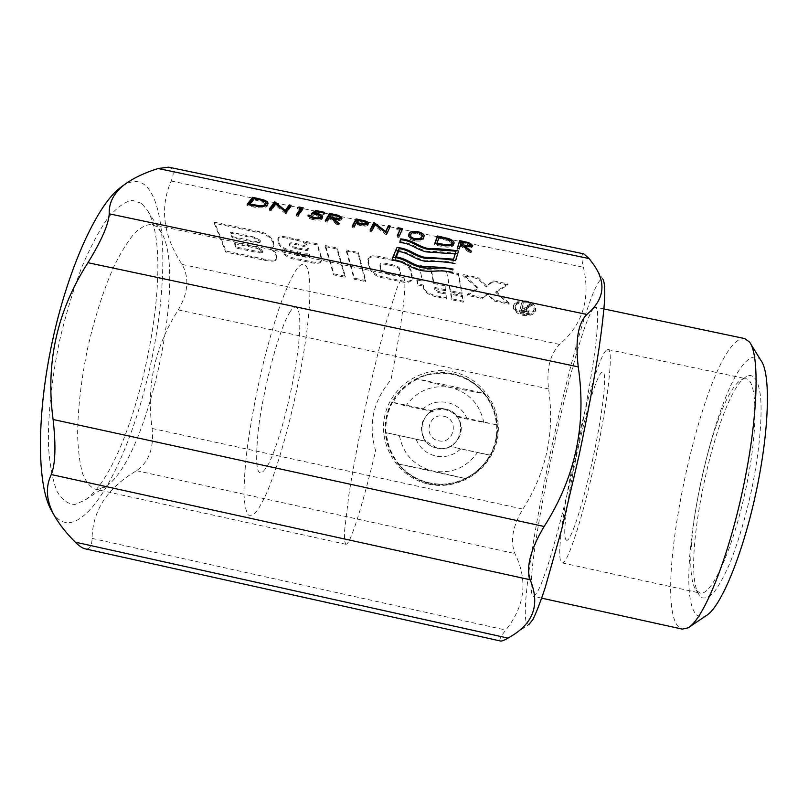 <?xml version="1.0" encoding="UTF-8"?>
<svg xmlns="http://www.w3.org/2000/svg" width="808" height="808" viewBox="0 0 808 808"><rect width="100%" height="100%" fill="white"/><g stroke="black" fill="none" stroke-linecap="round" stroke-linejoin="round"><path stroke-width="0.61" stroke-dasharray="4.04 3.03" d="M168.64 167.165L171.639 168.68C173.841 171.155 173.669 175.265 171.124 181.012C159.58 207.949 163.226 235.764 182.083 264.438C189.526 277.881 188.254 293.031 178.255 309.908C154.934 346.289 146.208 385.81 152.106 428.452C154.116 447.895 148.935 461.974 136.552 470.7C107.484 487.84 92.647 510.414 92.062 538.411C92.011 544.43 90.496 547.905 87.527 548.834L85.082 548.814M583.81 253.853L582.406 254.459C581.447 256.298 581.78 260.57 583.396 267.276C590.719 298.596 582.8 324.321 559.631 344.43C549.955 354.389 546.269 369.216 548.582 388.931C554.975 432.219 546.41 472.266 522.867 509.08C512.666 526.089 510.01 540.905 514.888 553.541C528.109 580.265 525.079 605.778 505.808 630.058C501.616 635.24 499.637 638.653 499.849 640.32L500.566 641.017M593.688 264.681L603.132 279.548C602.253 278.588 601.091 278.992 599.667 280.77C577.175 308.797 515.827 595.506 526.533 623.19L528.836 624.614L510.797 636.452M744.794 338.592L740.552 339.118C702.364 354.086 649.279 604.717 679.639 627.846L682.235 629.109M593.799 308.232C575.65 327.28 522.261 576.851 532.462 595.445L533.421 596.334C535.27 595.789 537.825 591.799 541.087 584.346L546.844 568.408C555.429 542.006 566.398 499.677 576.255 454.278C585.952 408.848 593.375 365.751 596.425 338.168C597.597 325.685 597.94 316.615 597.445 310.939L595.678 307.212L593.799 308.232M761.055 360.651C758.672 357.358 755.854 356.257 752.591 357.368C716.686 368.105 668.236 597.183 698.092 616.029C700.405 617.575 703.081 617.464 706.141 615.686M748.753 375.569C754.621 374.71 758.55 381.649 760.54 396.375C762.449 417.685 759.268 452.531 751.713 489.385C745.491 517.605 738.209 542.229 729.856 563.247C724.433 575.639 719.231 585.204 714.262 591.931C709.555 596.87 705.455 598.789 701.96 597.678L699.516 595.355C678.831 569.569 717.181 391.486 746.653 376.467L748.753 375.569M743.623 378.871L746.117 378.76C757.682 379.982 758.379 430.937 745.441 490.709C732.634 550.521 711.02 596.678 699.981 593.052L696.284 590.335C676.599 566.055 713.696 393.769 741.633 379.72L743.623 378.871M606.889 349.914L608.121 349.541C613.646 349.5 608.424 398.95 595.587 458.449C582.8 517.948 567.196 565.186 562.186 562.883L561.56 562.509C550.581 553.076 592.022 358.954 606.889 349.914M52.288 511.969C57.54 520.241 63.761 523.736 70.953 522.443C99.424 516.342 133.269 443.481 150.318 365.862C167.539 288.254 167.933 206.444 145.602 185.618C139.239 180.022 131.512 180.174 122.432 186.093M141.663 203.394L132.017 200.233C124.634 201.859 116.584 207.797 107.878 218.049C98.98 230.805 90.213 247.339 81.578 267.65C73.296 289.739 66.064 313.625 59.893 339.33C51.672 378.205 47.723 416.1 48.49 446.652C49.823 465.448 52.661 480.346 57.015 491.365C62.075 499.899 68.054 504.273 74.942 504.475L85.072 500.101C134.522 466.378 178.639 261.519 147.46 210.403L141.663 203.394M98.334 489.335L95.112 489.153C90.173 487.184 86.022 482.073 82.648 473.821C79.83 463.772 78.154 450.945 77.608 435.33C77.74 409.555 81.032 380.79 87.476 349.036C94.667 317.443 103.515 289.87 114.009 266.327C120.927 252.328 127.735 241.329 134.431 233.33C140.905 227.2 146.793 224.26 152.096 224.503L156.479 226.573L161.287 232.3C187.557 274.579 148.026 458.146 106.696 485.84L98.334 489.335M346.824 543.966L345.895 544.289C344.723 543.148 344.269 538.815 344.521 531.29L348.915 494.536C352.904 469.367 358.287 440.794 365.065 408.808C372.054 376.861 378.901 348.601 385.628 324.028L396.748 288.739C399.617 281.78 401.808 278.023 403.344 277.467L404.333 278.821C406.808 286.891 400.758 330.24 390.981 379.861C373.084 400.778 367.963 424.412 375.619 450.753C364.065 499.536 351.935 539.996 346.824 543.966M453.046 373.73C482.457 379.78 502.768 411.04 496.233 440.441C490.133 469.933 458.722 490.153 429.361 483.538C399.909 477.356 379.821 446.036 386.396 416.776C392.536 387.416 423.725 367.256 453.046 373.73M428.705 484.154C458.732 490.931 490.86 470.246 497.102 440.077C503.778 410.01 483.012 378.043 452.935 371.862C422.948 365.246 391.052 385.86 384.77 415.878C378.043 445.804 398.586 477.831 428.705 484.154M267.902 246.975C271.357 247.45 273.336 246.975 273.851 245.541L273.457 241.784C270.821 235.896 265.458 232.381 257.358 231.229L214.575 222.24L226.088 251.076L263.691 259.014C271.528 260.782 275.922 260.509 276.881 258.207L276.619 254.944C274.851 250.662 271.963 248.046 267.943 247.097L267.559 247.975C271.013 248.45 273.003 247.975 273.508 246.541L273.114 242.784C270.478 236.906 265.105 233.391 257.005 232.239L214.201 223.24L214.575 222.24M214.201 223.24L225.725 252.066L263.347 260.004C271.195 261.772 275.589 261.509 276.548 259.206L276.286 255.944C274.518 251.662 271.619 249.046 267.599 248.096L267.943 247.097M225.725 252.066L226.088 251.076M325.19 246.581L333.654 274.851L345.026 277.255L336.886 249.036L325.19 246.581L325.503 245.561L333.957 273.851L345.319 276.245L337.199 248.016L325.503 245.561M333.654 274.851L333.957 273.851M345.026 277.255L345.319 276.245M336.886 249.036L337.199 248.016M346.268 251.015L354.156 279.184L365.539 281.588L357.984 253.48L346.268 251.015L346.582 249.995L354.449 278.174L365.832 280.578L358.287 252.46L346.582 249.995M354.156 279.184L354.449 278.174M365.539 281.588L365.832 280.578M357.984 253.48L358.287 252.46M450.733 294.193L451.763 299.798L463.226 302.212L462.257 296.627L450.733 294.193L450.975 293.173L452.005 298.778L463.459 301.192L462.499 295.597L450.975 293.173M451.763 299.798L452.005 298.778M463.226 302.212L463.459 301.192M462.257 296.627L462.499 295.597M419.16 265.256L422.251 279.982L416.948 278.861L418.029 283.901L423.311 285.012L423.624 286.497C424.533 291.395 429.674 294.668 439.067 296.334L446.774 297.778L445.864 292.92L441.208 292.052C437.047 291.314 434.987 290.082 435.027 288.355L434.845 287.446L445.784 289.759L444.834 284.739L433.846 282.416L430.916 267.731L419.16 265.256L422.251 279.982M421.998 281.002L416.686 279.881L416.948 278.861M416.686 279.881L417.776 284.921L418.029 283.901M417.776 284.921L423.059 286.032L423.311 285.012M423.059 286.032L423.372 287.517C424.271 292.405 429.422 295.688 438.815 297.344L446.531 298.798L446.774 297.778M446.531 298.798L445.864 292.92M445.612 293.94L440.966 293.072L441.208 292.052M440.966 293.072C436.795 292.334 434.734 291.102 434.775 289.375L434.845 287.446M434.593 288.466L445.531 290.779L445.784 289.759M445.531 290.779L444.834 284.739M444.592 285.759L433.593 283.446L430.664 268.761L418.887 266.286M433.593 283.446L433.846 282.416M430.664 268.761L430.916 267.731M395.597 256.782L395.102 259.671L396.274 256.894M452.48 271.953C441.451 270.114 431.361 269.387 422.22 269.781C411.333 267.983 407.565 261.641 395.102 259.671M397.011 247.48L396.516 250.328L392.294 260.237M453.571 259.176L453.015 262.014L423.412 260.014C413.837 257.702 409.151 251.49 396.516 250.328M456.035 251.187L453.015 262.014M400.687 238.895L399.859 242.511M457.964 253.813C447.016 252.116 436.936 251.308 427.735 251.399C417.544 249.319 413.06 242.925 400.202 241.703M275.447 203.828L285.133 211.797M290.254 206.575L290.951 206.727L291.122 205.343M290.951 206.727L286.012 213.797L286.184 212.393M286.012 213.797L285.739 212.302M285.567 213.696L275.306 205.171L275.478 203.778M275.306 205.171L271.236 210.696L271.407 209.302M271.236 210.696L269.286 210.292L270.215 209.05M269.286 210.292L269.458 208.888M316.251 212.019L324.493 213.746L324.038 214.463L316.726 212.938L316.918 211.555M316.726 212.938L314.383 214.564L314.474 213.908M314.383 214.564L317.009 214.958L317.089 214.383M317.009 214.958L320.635 216.13M322.392 217.554L322.362 218.736L322.554 217.342M322.362 218.736C321.039 220.241 317.978 220.564 313.181 219.695L313.373 218.301M313.181 219.695C309.686 218.867 307.899 217.796 307.828 216.463L308.02 215.079L307.828 216.463M309.929 217.17L313.767 218.978L313.847 218.392M320.261 217.281L316.201 215.615L311.201 214.989L313.019 213.736M313.767 218.978L320.18 218.584M307.858 216.271L308.828 216.473M316.201 215.615L316.393 214.231M311.201 214.989L311.393 213.595M324.493 213.746L324.685 212.363M357.348 220.614L364.964 222.331L365.044 221.806M368.054 224.038L368.145 225.028L368.367 223.654M368.145 225.028C367.569 225.988 365.802 226.311 362.873 225.988L363.085 224.594M362.873 225.988L355.732 224.624L355.944 223.23M355.732 224.624L353.914 228.018L354.126 226.624M365.772 223.705L357.429 221.453L357.641 220.079M357.429 221.453L356.823 222.594M356.419 223.331L356.136 223.877L356.227 223.291M356.136 223.877L359.924 224.685C362.893 225.442 364.984 225.442 366.175 224.674M353.914 228.018L351.955 227.614L352.652 226.321M364.964 222.331L366.458 222.897M351.955 227.614L352.167 226.21M401.97 229.957L402.536 228.644M402.293 230.028L399.304 236.088M399.071 237.481L397.102 237.067L397.334 235.673M397.102 237.067L397.677 235.744M400.031 230.371L396.708 229.674L400.162 229.573M398.304 229.189L398.405 228.603M451.824 244.137C451.854 242.784 450.238 241.552 446.976 240.42L447.238 239.047M436.936 243.976L436.744 244.531L439.259 245.056L445.602 246.177L445.693 245.652M445.602 246.177L450.783 245.602M439.259 245.056L439.37 244.481M446.976 240.42L438.855 238.501L439.118 237.128M438.855 238.501L437.219 243.188M436.744 244.531L436.855 243.955M440.38 238.814L440.643 237.441M453.783 243.996L453.712 244.925C452.51 247.309 448.369 247.773 441.299 246.329L434.502 244.905L434.977 243.561M438.926 237.683L451.571 241.43M434.502 244.905L434.755 243.511M453.712 244.925L453.985 243.551M566.347 540.057C557.035 534.936 590.729 377.104 602.132 372.225C607.535 368.246 603.859 407.192 593.436 456.015C583.063 504.828 570.064 544.057 566.347 540.057M461.196 242.349L468.6 244.006L468.711 243.44M468.6 244.006L470.761 244.844M472.286 246.056L472.428 246.854L472.71 245.481M472.428 246.854C471.357 248.197 468.579 248.349 464.105 247.319L464.156 247.076M464.105 247.319L471.135 252.581L471.418 251.197M471.135 252.581L468.701 252.066L468.973 250.682M468.701 252.066L461.681 246.804L461.954 245.43M464.267 246.521L464.428 245.945M464.317 246.531L470.397 246.602M470.478 246.44L470.478 246.389C469.993 245.289 468.216 244.491 465.156 244.006L461.095 243.147L461.368 241.774M461.095 243.147L460.732 244.339M460.499 245.117L460.328 245.683L460.439 245.107M460.328 245.683L463.085 246.268M461.681 246.804L460.085 246.47L459.005 250.036L457.035 249.632L457.449 248.268M460.085 246.47L460.358 245.097M459.005 250.036L459.287 248.652M457.035 249.632L457.308 248.238M410.838 238.168L414.847 240.148L414.948 239.572M414.847 240.148L420.059 239.774M421.816 236.976C421.958 235.734 420.473 234.673 417.372 233.795C413.039 233.371 410.828 234.047 410.727 235.825L410.525 236.461M417.372 233.795L417.625 232.421M423.564 238.512L423.816 237.138L423.564 238.512C423.281 240.784 420.251 241.582 414.464 240.915C409.999 239.673 408.01 238.188 408.484 236.461L408.717 235.572M412.252 232.815L417.615 233.027L421.635 234.441M417.615 233.027L417.716 232.441M414.464 240.915L414.716 239.532M374.851 224.776L385.527 232.664M389.759 227.401L390.365 226.099M390.133 227.472L386.941 233.502M386.709 234.896L386.497 233.411M386.264 234.795L374.72 225.977L374.942 224.594M374.72 225.977L371.842 231.775L372.074 230.381M371.842 231.775L369.882 231.371L370.539 230.058M369.882 231.371L370.104 229.977M330.815 215.059L333.744 215.675L333.825 215.09M333.744 215.675L338.552 216.797L338.633 216.261M338.552 216.797L340.158 217.382M341.744 218.493L341.845 219.523L342.047 218.14M341.845 219.523C340.39 220.776 337.461 220.897 333.048 219.867L333.048 219.827M333.048 219.867L339.077 224.917L339.279 223.513M339.077 224.917L336.653 224.402L336.855 223.008M336.653 224.402L330.644 219.372L330.836 217.978M333.159 219.069L333.462 219.14C336.522 219.917 338.673 219.917 339.905 219.119M339.956 218.776L330.937 215.908L329.583 217.716M329.502 218.301L331.805 218.786M330.937 215.908L331.129 214.524M330.644 219.372L329.058 219.039L327.048 222.392L325.099 221.978L325.866 220.705M329.058 219.039L329.26 217.645M327.048 222.392L327.25 220.998M325.099 221.978L325.291 220.584M300.626 209.565L297.324 208.878L299.152 207.838M299.071 208.424L300.738 208.767M302.384 209.121L303.04 209.252L303.222 207.868M303.04 209.252L298.283 216.362L298.465 214.968M298.283 216.362L296.334 215.958L297.182 214.696M296.334 215.958L296.506 214.554M297.324 208.878L297.506 207.494M267.751 204.262L267.418 205.919C265.307 208.09 260.752 208.464 253.752 207.03L247.026 205.626L247.177 204.222M247.026 205.626L248.006 204.394M249.945 204.808L249.541 205.313L252.035 205.828L258.368 206.949L258.429 206.393M258.368 206.949L264.883 206.08M252.035 205.828L252.096 205.252M265.68 204.071L261.853 201.677L253.914 199.788L254.066 198.404M253.914 199.788L250.52 204.081M249.541 205.313L249.611 204.727M261.853 201.677L262.004 200.293M255.419 200.111L255.57 198.718M253.662 198.919L265.418 202.091M256.863 199.586L256.934 199.01M267.418 205.919L267.579 204.525M523.231 313.292C517.605 311.777 514.938 309.232 515.231 305.666C516.625 302.303 520.251 301.061 526.129 301.94C531.755 303.475 534.431 306.01 534.149 309.535C532.745 312.938 529.109 314.191 523.231 313.292L523.029 314.322C517.403 312.807 514.736 310.262 515.019 306.697C516.413 303.343 520.049 302.101 525.927 302.98C531.553 304.515 534.229 307.04 533.947 310.575C532.553 313.969 528.907 315.221 523.029 314.322M531.169 305L529.351 304.616L524.675 307.181L522.382 306.697L523.231 303.323L521.625 302.99L519.706 310.656L524.584 311.686C527.341 312.241 528.856 311.817 529.129 310.413L526.483 307.565L531.169 305L530.967 306.04L529.149 305.656L529.351 304.616M524.362 310.737L521.514 310.141L522.17 307.555L527.533 310.05L524.362 310.737L524.15 311.767L521.312 311.171L521.514 310.141M521.312 311.171L521.958 308.595L524.008 309.02L524.21 307.989M524.008 309.02L527.321 311.11L527.523 310.08L527.331 311.09M521.958 308.595L522.17 307.555M527.321 311.11L524.15 311.767M529.149 305.656L524.463 308.222L522.18 307.737L523.029 304.364L521.413 304.02L519.504 311.686L524.382 312.716C527.139 313.272 528.664 312.848 528.927 311.454L526.281 308.606L530.967 306.04M522.18 307.737L522.382 306.697M523.029 304.364L523.231 303.323M521.413 304.02L521.625 302.99M519.504 311.686L519.706 310.656M526.281 308.606L526.483 307.565M522.786 315.272C529.654 316.312 533.916 314.847 535.563 310.878C535.876 306.757 532.745 303.798 526.17 302C519.302 300.99 515.06 302.434 513.423 306.353C513.1 310.514 516.221 313.494 522.786 315.272L522.988 314.241C529.856 315.282 534.108 313.817 535.765 309.848C536.078 305.727 532.947 302.768 526.382 300.96C519.514 299.95 515.262 301.404 513.635 305.313C513.302 309.484 516.423 312.464 522.988 314.241M446.673 272.134L450.288 291.779L461.843 294.223L458.469 274.609L446.673 272.134L450.531 290.759L462.085 293.193L458.712 273.569L446.925 271.094M450.288 291.779L450.531 290.759M461.843 294.223L462.085 293.193M458.469 274.609L458.712 273.569M509.333 303.162L496.021 291.466L508.03 283.941L493.062 280.8L486.537 285.891L478.063 277.639L463.125 274.498L478.124 287.699L467.499 294.334L482.497 297.495L487.648 293.536L494.314 299.99L509.333 303.162L509.121 304.192L495.799 292.496L496.021 291.466M495.799 292.496L507.808 284.992L508.03 283.941M507.808 284.992L492.84 281.841L493.062 280.8M492.84 281.841L486.305 286.931L477.821 278.679L462.883 275.538L477.892 288.729L467.266 295.364L482.265 298.526L487.416 294.566L494.092 301.02L509.121 304.192M486.305 286.931L486.537 285.891M477.821 278.679L478.063 277.639M462.883 275.538L463.125 274.498M477.892 288.729L478.124 287.699M467.266 295.364L467.499 294.334M482.265 298.526L482.497 297.495M487.416 294.566L487.648 293.536M494.092 301.02L494.314 299.99M392.264 273.508L389.486 272.922C384.275 272.003 381.336 270.215 380.679 267.579L380.174 264.226C380.659 262.873 383.012 262.681 387.244 263.65L390.042 264.236C396.738 265.438 399.99 267.165 399.798 269.418L400.495 273.589C400.425 274.781 397.688 274.75 392.264 273.508L391.981 274.528L389.214 273.942C383.992 273.023 381.053 271.236 380.396 268.599L380.679 267.579M380.396 268.599L379.891 265.246C380.376 263.893 382.729 263.701 386.961 264.671L389.759 265.266C396.465 266.458 399.718 268.185 399.526 270.438L400.223 274.609C400.162 275.801 397.415 275.77 391.981 274.528M379.932 266.721L380.214 265.701M378.73 257.54C373.266 256.086 369.63 256.742 367.842 259.509L369.175 267.589C371.993 273.71 376.881 277.195 383.84 278.053L401.041 281.679C406.565 283.174 410.222 282.477 412.019 279.588L410.949 271.882C408.333 265.691 403.445 262.135 396.284 261.226L378.73 257.54L379.023 256.51C373.559 255.065 369.923 255.722 368.135 258.489L369.468 266.579C372.286 272.69 377.164 276.185 384.123 277.043L401.313 280.669C406.838 282.154 410.494 281.457 412.282 278.568L411.221 270.862C408.606 264.66 403.727 261.115 396.566 260.206L379.023 256.51M278.881 242.44C280.578 247.167 286.88 250.298 297.788 251.844C303.879 253.318 307.717 253.631 309.272 252.763L309.979 255.914C309.848 256.671 308.282 256.722 305.293 256.065L298.536 254.631C295.516 254.156 293.859 253.308 293.577 252.096L282.446 249.743C283.85 254.5 289.133 257.56 298.283 258.934L311.565 261.741C317.403 262.954 320.736 262.428 321.564 260.176L321.422 257.156L317.352 243.844L306.283 241.521L307.02 243.854C304.273 241.42 300.566 239.814 295.91 239.037L287.951 237.36C282.366 235.987 279.083 236.209 278.083 238.027L278.538 243.45C280.245 248.167 286.547 251.298 297.465 252.853C303.555 254.328 307.394 254.631 308.959 253.762L309.272 252.763M308.959 253.762L309.656 256.914C309.525 257.671 307.959 257.722 304.98 257.065L298.213 255.641L298.536 254.631M296.506 247.602C292.122 246.713 289.89 245.501 289.809 243.966L289.769 243.319C289.931 242.612 291.769 242.642 295.304 243.41L298.627 244.107C305.525 245.602 308.656 246.925 308.02 248.096C309.312 249.712 307.181 249.904 301.626 248.672L296.506 247.602L296.183 248.601C291.799 247.713 289.557 246.511 289.476 244.976L289.436 244.329C289.597 243.622 291.435 243.652 294.971 244.42L298.304 245.117C305.202 246.612 308.333 247.935 307.696 249.106L308.02 248.096M307.696 249.106C308.989 250.722 306.858 250.914 301.303 249.682L301.626 248.672M301.303 249.682L296.183 248.601M298.213 255.641C295.183 255.156 293.526 254.308 293.254 253.096L282.113 250.753C283.517 255.5 288.81 258.56 297.96 259.944L311.252 262.741C317.089 263.953 320.423 263.438 321.251 261.186L321.109 258.166L317.029 244.864L305.959 242.531L306.697 244.864C303.939 242.43 300.233 240.824 295.576 240.047L287.608 238.37C282.022 236.996 278.74 237.219 277.75 239.027L278.538 243.45M293.254 253.096L293.577 252.096M282.113 250.753L282.446 249.743M317.029 244.864L317.352 243.844M305.959 242.531L306.283 241.521M306.697 244.864L307.02 243.854M277.962 241.764L278.295 240.764M258.186 247.551L262.853 250.561L262.943 251.621L259.802 251.975L236.522 247.066L234.795 242.622L258.186 247.551L257.843 248.551L262.509 251.561L262.6 252.621L259.459 252.975L236.158 248.056L236.522 247.066M236.158 248.056L234.441 243.612L234.795 242.622M234.441 243.612L257.843 248.551M259.893 241.299L259.994 242.41L255.964 242.673L232.128 237.653L230.371 233.118L254.308 238.158L259.893 241.299L260.247 240.299L260.338 241.4L256.318 241.673L232.492 236.663L230.734 232.118L254.661 237.158L260.247 240.299M232.128 237.653L232.492 236.663M230.371 233.118L230.734 232.118M264.206 498.445L257.984 509.606C254.156 514.544 250.884 516.282 248.197 514.837C245.925 511.403 244.521 504.556 243.986 494.274C244.016 482.093 245.036 467.165 247.056 449.49C250.934 420.625 256.712 390.365 264.398 358.691C269.599 338.693 274.902 320.715 280.315 304.757C285.628 290.446 290.547 279.376 295.061 271.569C310.514 247.783 313.726 284.81 305.525 340.835C297.465 396.768 279.639 465.792 264.206 498.445M289.446 312.848C299.738 295.748 302.546 318.382 297.061 356.56C291.698 394.577 279.265 442.289 269.024 463.075C257.601 483.396 254.086 471.791 258.469 428.27C263.842 385.992 279.245 329.27 289.446 312.848M450.248 446.632C446.137 448.622 441.835 449.157 437.35 448.248L426.271 441.451L386.375 432.765C387.315 444.461 391.486 454.874 398.889 463.994L432.593 470.973C451.319 474.054 466.267 467.913 477.437 452.551L450.137 446.491C460.489 439.956 463.459 430.977 459.015 419.574C466.994 433.603 452.662 452.217 437.017 448.117L435.562 447.743C411.595 441.693 421.513 402.919 445.43 409.09C470.7 413.534 461.893 454.47 437.017 448.107C411.757 443.622 420.594 402.778 445.43 409.101C451.521 410.545 456.045 414.019 459.015 419.534L456.702 416.019L456.722 416.625L467.145 419.11L496.435 424.776C495.466 413.039 491.254 402.626 483.8 393.526L450.591 387.507L416.989 378.861C428.472 373.407 440.451 371.933 452.924 374.468C465.337 377.245 475.68 383.487 483.941 393.193L416.989 378.861M443.804 416.272C459.661 419.059 454.126 444.723 438.522 440.744C422.675 437.936 428.22 412.302 443.804 416.272M460.722 448.945C453.591 455.439 445.289 457.813 435.805 456.055C426.452 453.732 419.877 448.147 416.08 439.299M483.851 422.695C479.992 404.121 468.903 392.395 450.591 387.507C431.896 384.477 416.989 390.628 405.869 405.939L432.745 411.464C436.855 409.474 441.158 408.939 445.632 409.848C450.096 410.858 453.783 413.11 456.722 416.625M399.435 435.704C403.222 454.258 414.282 466.014 432.593 470.973L465.58 478.568C454.035 484.022 442.026 485.467 429.533 482.881C417.11 480.043 406.788 473.761 398.566 464.034L398.889 463.994M429.361 483.043C400.111 476.902 380.154 445.794 386.689 416.726C392.779 387.577 423.766 367.539 452.894 373.983C482.103 379.982 502.283 411.03 495.789 440.239C489.729 469.529 458.53 489.618 429.361 483.043M417.211 379.285C406.717 384.517 398.617 392.264 392.93 402.525L405.869 405.939M386.375 432.765L385.992 432.634C385.295 421.877 387.497 411.747 392.577 402.233L392.93 402.525M496.435 424.776L456.702 416.019M496.647 424.604C497.375 435.391 495.183 445.561 490.092 455.116L450.137 446.491M465.539 478.447C476.084 473.205 484.214 465.428 489.921 455.126L477.437 452.551M465.58 478.568L398.566 464.034M432.745 411.464L432.361 410.787C420.544 418.857 418.362 429.008 425.786 441.229L385.992 432.634M432.361 410.787L392.577 402.233M422.513 409.515C435.552 395.981 460.802 401.374 467.145 419.11M273.114 242.784L273.457 241.784M276.286 255.944L276.619 254.944M263.347 260.004L263.691 259.014M257.005 232.239L257.358 231.229M423.372 287.517L423.624 286.497M438.815 297.344L439.067 296.334M434.775 289.375L435.027 288.355M360.115 221.2L360.206 220.614M357.288 224.947L357.5 223.564M361.368 222.281L361.59 220.897M441.552 238.239L441.663 237.663M441.299 246.329L441.572 244.945M182.083 264.438L559.631 344.43M178.255 309.908L548.582 388.931M152.106 428.452L522.867 509.08M136.552 470.7L514.888 553.541M92.062 538.411L505.808 630.058M463.721 242.875L463.832 242.299M465.156 244.006L465.438 242.632M410.727 235.825L410.979 234.441M333.462 219.14L333.542 218.544M334.966 216.756L335.169 215.372M253.752 207.03L253.904 205.636M171.124 181.012L252.621 198.071M256.934 198.97L274.558 202.656M274.962 202.737L289.102 205.697M290.648 206.02L329.533 214.16M333.835 215.059L365.075 221.594M367.771 222.16L373.66 223.392M374.064 223.473L388.294 226.452M390.032 226.816L397.011 228.28M398.415 228.573L583.396 267.276M525.927 302.98L526.129 301.94M524.382 312.716L524.584 311.686M528.927 311.454L529.129 310.413M526.17 302L526.382 300.96M389.214 273.942L389.486 272.922M400.152 273.165L400.425 272.144M399.526 270.438L399.798 269.418M389.759 265.266L390.042 264.236M386.961 264.671L387.244 263.65M367.933 262.822L368.216 261.802M369.175 267.589L369.468 266.579M383.84 278.053L384.123 277.043M401.041 281.679L401.313 280.669M411.999 276.619L412.262 275.589M410.949 271.882L411.221 270.862M396.284 261.226L396.566 260.206M297.465 252.853L297.788 251.844M309.514 255.54L309.838 254.53M304.98 257.065L305.293 256.065M289.476 244.976L289.809 243.966M298.304 245.117L298.627 244.107M294.971 244.42L295.304 243.41M297.96 259.944L298.283 258.934M311.252 262.741L311.565 261.741M321.109 258.166L321.422 257.156M295.576 240.047L295.91 239.037M287.608 238.37L287.951 237.36M262.509 251.561L262.853 250.561M259.459 252.975L259.802 251.975M255.964 242.673L256.318 241.673M254.308 238.158L254.661 237.158M562.186 562.883L699.981 593.052M608.121 349.541L746.117 378.76M403.344 277.467L152.096 224.503M345.895 544.289L95.112 489.153M273.851 245.541L273.508 246.541M276.881 258.207L276.548 259.206M322.715 216.938L322.544 218.19M454.025 243.39L453.793 244.572M161.287 232.3L147.46 210.403M106.696 485.84L85.072 500.101M696.284 590.335L699.516 595.355M741.633 379.72L746.653 376.467M750.632 343.814L749.582 342.117M689.699 626.755L688.052 627.856M603.96 308.959L595.678 307.212M541.693 598.152L533.421 596.334M472.7 245.481L472.458 246.713M470.761 245.016L470.478 246.389M423.978 236.613L423.786 237.653M408.727 235.078L408.484 236.461M342.168 217.776L341.966 219.16M267.983 203.667L267.842 204.889M515.231 305.666L515.019 306.697M529.139 310.363L528.937 311.403M534.149 309.535L533.947 310.575M513.635 305.313L513.423 306.353M535.765 309.848L535.563 310.878M400.495 273.589L400.223 274.609M380.174 264.226L379.891 265.246M412.282 278.568L412.019 279.588M368.135 258.489L367.842 259.509M309.979 255.914L309.656 256.914M289.769 243.319L289.436 244.329M321.564 260.176L321.251 261.186M278.083 238.027L277.75 239.027M262.943 251.621L262.6 252.621M260.338 241.4L259.994 242.41"/><path stroke-width="1.21" d="M85.082 548.814C82.345 548.167 79.103 545.955 75.346 542.168C65.963 532.876 58.711 523.574 53.581 514.262C46.177 499.92 45.42 486.679 51.288 474.549C55.439 463.974 56.045 445.622 53.096 419.493C45.45 363.075 57.065 310.807 87.951 262.711C101.606 240.451 108.696 224.149 109.211 213.817C108.787 202.808 113.746 193.162 124.078 184.891C132.876 178.326 144.218 172.872 158.105 168.529L168.64 167.165L583.81 253.853L589.163 258.59L593.638 264.61C606.636 283.012 604.364 299.637 586.85 314.474C578.013 323.21 575.134 340.673 578.235 366.882C586.78 424.341 575.417 477.538 544.138 526.483C530.513 549.389 525.856 567.155 530.169 579.76C540.178 604.182 533.714 623.079 510.787 636.452L508.01 638.108C504.273 640.269 501.798 641.239 500.566 641.017L85.082 548.814M458.52 251.015C447.551 249.308 437.461 248.5 428.25 248.571C418.049 246.491 413.555 240.117 400.687 238.895L400.344 239.693C411.595 240.501 415.625 246.147 426.674 249.076L456.035 251.187L453.571 259.176L423.937 257.156C414.342 254.843 409.656 248.652 397.011 247.48L392.779 257.338C404.869 258.156 408.929 264.65 421.372 267.529C433.936 269.963 441.814 265.882 452.783 269.953L453.056 269.074C441.996 267.226 431.906 266.499 422.756 266.882C411.858 265.075 408.07 258.752 395.597 256.782L399.061 248.591C409.909 250.026 413.625 256.227 426.079 258.499C436.542 258.237 446.38 258.964 455.591 260.681L458.52 251.015L455.591 260.681M399.061 248.591L398.566 251.45C409.404 252.874 413.11 259.095 425.543 261.358C436.007 261.085 445.834 261.812 455.025 263.529M396.274 256.894L398.566 251.45M453.056 269.074L452.783 269.953M392.779 257.338L392.294 260.237C404.364 261.045 408.414 267.559 420.837 270.438C433.391 272.872 441.259 268.771 452.217 272.841M400.344 239.693L399.859 242.511C411.04 243.309 415.08 248.904 425.978 251.864L455.197 253.914M275.053 201.98L285.305 210.464L289.203 204.939L291.122 205.343L286.184 212.393L275.478 203.778L271.407 209.302L269.458 208.888L274.649 201.889L275.447 203.828M285.133 211.797L285.305 210.464M285.163 211.817L289.032 206.323L289.203 204.939M289.032 206.323L290.254 206.575M270.215 209.05L274.882 203.363M274.488 203.273L274.649 201.889M316.918 211.555L314.575 213.181L317.201 213.575C320.756 214.383 322.594 215.453 322.735 216.797L322.554 217.342C321.231 218.847 318.18 219.16 313.373 218.301C309.878 217.473 308.09 216.393 308.02 215.069L309.989 215.281L313.959 217.584C317.403 218.18 319.625 217.958 320.625 216.908L320.736 216.574C320.544 215.574 319.089 214.797 316.393 214.231L311.393 213.595L315.877 210.514L324.685 212.363L324.24 213.09L316.918 211.555M314.474 213.908L314.575 213.181M317.089 214.383L317.201 213.575M320.635 216.13L322.392 217.554M308.828 216.473L309.807 216.675L309.989 215.281M313.847 218.392L313.959 217.584M313.019 213.736L316.251 212.019M320.18 218.584L320.736 216.574M320.433 218.291L320.625 216.908M315.686 211.898L315.877 210.514M356.106 218.938L365.176 220.948C367.701 221.786 368.771 222.685 368.367 223.654C367.781 224.604 366.024 224.917 363.085 224.594L355.944 223.23L354.126 226.624L352.167 226.21L356.106 218.938L355.894 220.311L357.348 220.614M365.044 221.806L365.176 220.948M357.641 220.079L356.348 222.483L360.136 223.301C363.196 224.079 365.297 224.058 366.428 223.25L366.479 223.059C366.014 222.069 364.378 221.352 361.59 220.897L357.641 220.079M356.823 222.594L356.419 223.331M356.227 223.291L356.348 222.483M366.175 224.674L366.428 223.25M366.206 224.624L365.772 223.705M352.652 226.321L355.894 220.311M366.458 222.897L368.054 224.038M402.536 228.644L399.304 236.088L397.334 235.673L400.263 228.997L396.94 228.3L398.546 227.816L402.536 228.644M397.677 235.744L400.263 228.997M400.162 229.573L401.97 229.957M398.405 228.603L398.546 227.816M452.026 243.137L452.086 242.855C452.207 241.481 450.591 240.208 447.238 239.047L439.118 237.128L437.007 243.137L445.864 244.784C449.541 245.026 451.601 244.481 452.026 243.137L451.824 244.137M445.693 245.652L445.864 244.784M450.783 245.602L451.753 244.511M439.37 244.481L439.522 243.673M437.219 243.188L436.936 243.976M436.855 243.955L437.007 243.137M451.571 241.43L453.783 243.996M434.977 243.561L437.189 237.32L438.926 237.683M434.755 243.511L437.441 235.956L448.591 238.572C452.44 240.026 454.268 241.562 454.066 243.188L453.985 243.551C452.783 245.925 448.642 246.389 441.572 244.945L434.755 243.511M437.189 237.32L437.441 235.956M448.42 239.471L448.591 238.572M122.432 186.093L120.028 187.85C97.081 205.232 68.114 267.983 52.328 341.461C36.481 414.928 37.047 484.053 50.803 509.343L52.288 511.969M689.699 626.755L706.141 615.686C720.322 608.04 742.431 555.742 755.904 492.961C769.469 430.189 770.832 373.447 761.055 360.651L750.632 343.814M541.693 598.152L682.235 629.109L688.052 627.856C703.01 619.999 727.402 561.277 742.673 490.113C758.045 418.958 759.985 355.419 749.582 342.117L744.794 338.592L603.96 308.959M528.836 624.614L532.836 619.615C536.239 612.797 540.34 602.212 545.127 587.86L561.621 529.634L579.174 454.894C587.658 414.827 594.355 378.821 599.253 346.885C602 327.543 603.808 311.636 604.677 299.162C605.02 288.87 604.505 282.325 603.132 279.548M459.651 240.602L468.872 242.632L472.71 245.481C471.64 246.824 468.862 246.975 464.378 245.935L471.418 251.197L468.973 250.682L461.954 245.43L460.358 245.097L459.287 248.652L457.308 248.238L459.651 240.602L459.378 241.966L461.196 242.349M468.711 243.44L468.872 242.632M470.761 244.844L472.286 246.056M464.156 247.076L464.378 245.935M464.59 245.157C467.741 245.955 469.791 245.925 470.751 245.066L470.761 245.016C470.266 243.915 468.489 243.117 465.438 242.632L461.368 241.774L460.6 244.309L464.59 245.157L464.428 245.945M470.397 246.602L470.751 245.066M460.732 244.339L460.499 245.117M460.439 245.107L460.6 244.309M463.085 246.268L464.267 246.521M457.449 248.268L459.378 241.966M415.09 238.764L420.301 238.441L421.867 236.724C422.978 235.168 421.574 233.734 417.625 232.421C413.282 231.997 411.07 232.674 410.979 234.441L410.706 235.451C410.363 236.724 411.817 237.825 415.09 238.764L414.948 239.572M420.059 239.774L420.301 238.441M410.525 236.461L410.838 238.168M420.17 239.754L421.867 236.724M421.614 238.108L421.816 236.976M408.717 235.572L412.252 232.815M421.635 234.441L423.806 237.158C423.533 239.39 420.503 240.188 414.716 239.532C410.252 238.289 408.252 236.805 408.727 235.078L409.02 234.037C409.272 231.795 412.221 230.997 417.857 231.654C422.463 232.936 424.523 234.482 424.038 236.269L423.816 237.138M408.777 235.421L409.02 234.037M417.716 232.441L417.857 231.654M374.185 222.715L385.719 231.492L388.426 225.695L390.365 226.099L386.941 233.502L374.942 224.594L372.074 230.381L370.104 229.977L373.781 222.634L374.851 224.776M385.527 232.664L385.719 231.492M385.578 232.704L388.426 225.695M388.194 227.068L389.759 227.401M370.539 230.058L373.963 224.089M373.559 224.008L373.781 222.634M333.936 214.302L338.754 215.413L342.047 218.14C340.602 219.392 337.663 219.503 333.239 218.483L339.279 223.513L336.855 223.008L330.836 217.978L329.26 217.645L327.25 220.998L325.291 220.584L329.644 213.403L333.936 214.302L333.825 215.09M338.633 216.261L338.754 215.413M340.158 217.382L341.744 218.493M333.048 219.827L333.239 218.483M333.654 217.746C336.744 218.534 338.895 218.534 340.107 217.726L340.178 217.534C339.653 216.544 337.986 215.817 335.169 215.372L331.129 214.524L329.704 216.908L333.654 217.746L333.542 218.544M329.583 217.716L329.704 216.908M331.805 218.786L333.159 219.069M325.866 220.705L329.442 214.776L330.815 215.059M329.442 214.776L329.644 213.403M299.253 207.04L303.222 207.868L298.465 214.968L296.506 214.554L300.808 208.181L297.506 207.494L299.253 207.04L299.152 207.838M300.738 208.767L302.384 209.121M297.182 214.696L300.626 209.565L300.808 208.181M247.177 204.222L252.702 197.303L263.62 199.869C266.6 200.99 268.064 202.202 268.004 203.495L267.579 204.525C265.468 206.697 260.903 207.06 253.904 205.636L247.177 204.222M248.006 204.394L252.55 198.687L252.702 197.303M258.52 205.555C262.348 205.828 264.721 205.343 265.65 204.121C266.61 202.798 265.398 201.525 262.004 200.293L254.066 198.404L249.702 203.909L258.52 205.555L258.429 206.393M264.883 206.08L265.65 204.121M252.096 205.252L252.187 204.434M250.52 204.081L249.945 204.808M249.611 204.727L249.702 203.909M265.489 205.515L265.68 204.071M265.418 202.091L267.751 204.262M252.55 198.687L253.662 198.919M256.934 199.01L257.025 198.202M263.509 200.869L263.62 199.869M75.346 542.168L508.01 638.108M360.206 220.614L360.328 219.816M441.663 237.663L441.814 236.865M51.288 474.549L530.169 579.76M53.096 419.493L544.138 526.483M87.951 262.711L578.235 366.882M109.211 213.817L586.85 314.474M463.832 242.299L463.994 241.501M158.105 168.529L589.163 258.59M252.621 198.071L256.934 198.97M289.102 205.697L290.648 206.02M329.533 214.16L333.835 215.059M365.075 221.594L367.771 222.16M388.294 226.452L390.032 226.816M397.011 228.28L398.415 228.573M366.479 223.059L366.256 224.442M452.056 242.996L451.824 244.228M50.803 509.343L53.581 514.262M120.028 187.85L124.078 184.881M410.706 235.451L410.454 236.835"/></g></svg>

